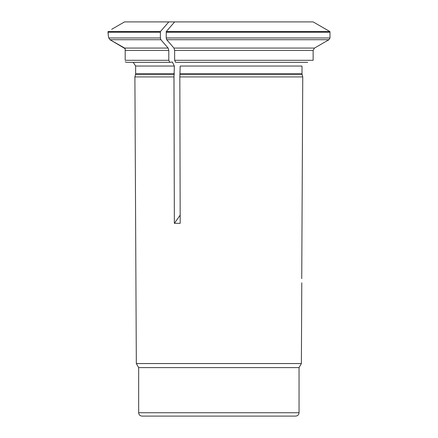 <?xml version="1.0" encoding="UTF-8"?>
<svg xmlns="http://www.w3.org/2000/svg" width="438" height="438" viewBox="0 0 438 438"><rect width="100%" height="100%" fill="white"/><g stroke="black" fill="none" stroke-linecap="round" stroke-linejoin="round"><path stroke-width="0.66" d="M136.327 363.556L301.382 363.556L299.045 367.608L299.045 412.733C298.842 414.775 297.72 415.903 295.672 416.1L142.038 416.1C139.99 415.897 138.868 414.775 138.665 412.733L138.665 367.608L136.327 363.556L134.893 76.913L173.99 76.913L174.357 223.32L180.171 215.178M179.826 76.913L302.751 76.913L302.143 74.657A4.041 4.041 0 0 1 302.006 73.611L302.006 66.039L180.199 66.039L179.826 76.913L180.193 223.32L174.357 223.32L173.963 76.913M174.636 50.408L173.957 48.076L314.484 48.076L313.132 50.408L174.636 50.408L174.636 60.307L175.643 62.333L307.673 62.333M166.259 31.563L329.885 31.563A248798.284 248798.284 0 0 0 313.132 21.9L174.636 21.9A248798.251 124399.123 90 0 0 166.259 31.563L166.205 37.958L166.714 39.71A251569.456 125784.725 90 0 0 173.957 48.076M125.191 61.818L126.538 62.333L169.813 62.333L168.8 60.307L168.8 50.408L168.126 48.076L124.606 48.076L125.191 48.711L109.987 39.71L108.761 37.958L109.987 39.71L124.518 47.999M299.045 367.608L138.665 367.608M174.636 21.9L124.518 21.9L111.679 29.313M166.205 32.209L329.989 32.209A2.02 2.02 0 0 0 329.885 31.563M169.813 62.333L172.337 62.004L174.362 66.039L173.99 76.913M168.8 60.307L125.191 60.307C125.191 62.546 125.191 62.546 125.191 60.307L125.191 48.711M160.368 32.209L108.011 32.209L108.312 35.549L108.049 31.563L160.423 31.563L160.368 37.958L160.877 39.71A251569.401 125784.703 90 0 0 168.126 48.076M108.049 31.563C112.73 28.662 112.73 28.662 108.049 31.563M168.8 21.9A248798.284 124399.145 90 0 0 160.423 31.563M108.312 35.549L108.761 37.958L160.368 37.958M329.989 32.209L329.989 37.958L328.976 39.71L166.714 39.71M313.132 50.408L313.132 60.307L174.636 60.307M314.484 48.076A251569.352 251569.352 0 0 0 328.976 39.71M301.738 278.645C301.787 283.84 301.787 283.84 301.738 278.645L302.751 76.913M299.045 412.733L138.665 412.733M302.006 73.611L180.199 73.611M174.362 66.039L135.638 66.039L133.207 62.333M174.362 73.611L135.638 73.611L135.638 66.039M174.291 74.657L135.495 74.657L135.638 73.611M302.143 74.657L180.127 74.657M168.8 50.408L125.399 50.408M166.205 37.958L329.989 37.958M160.877 39.71L109.987 39.71M135.495 74.657L134.893 76.913M301.382 363.556L301.787 282.795"/></g></svg>
